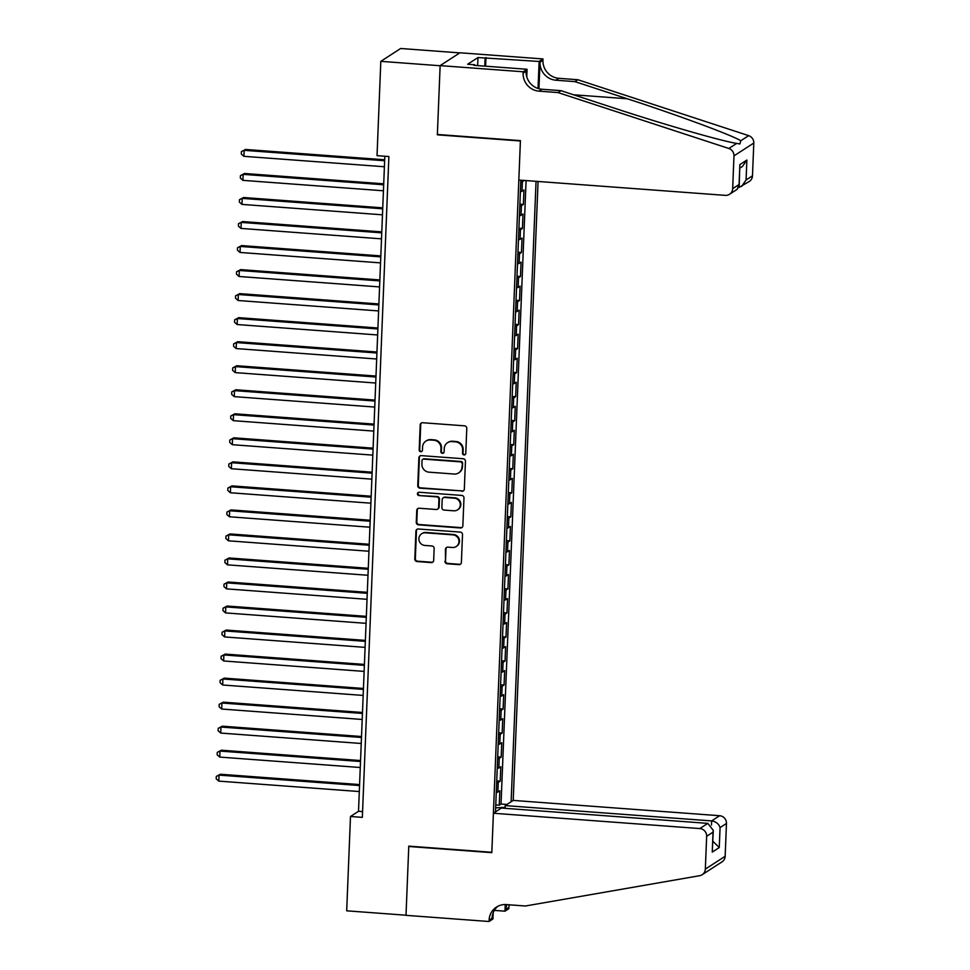<?xml version="1.0" encoding="UTF-8"?>
<svg xmlns="http://www.w3.org/2000/svg" width="970" height="970" viewBox="0 0 970 970"><rect width="100%" height="100%" fill="white"/><g stroke="black" fill="none" stroke-linecap="round" stroke-linejoin="round"><path stroke-width="1.45" d="M464.072 454.954A1.673 1.613 -122.9 0 0 465.77 453.426L466.776 428.364A2.389 2.304 -122.9 0 0 464.533 425.83L422.617 422.726A2.389 2.304 -122.9 0 0 420.192 424.908L419.185 449.971A1.673 1.613 -122.9 0 0 421.72 451.499A1.673 1.613 -122.9 0 0 422.447 450.213L422.58 446.976A7.651 7.384 -122.9 0 1 430.328 439.98L433.82 440.234A7.651 7.384 -122.9 0 1 440.974 448.334L440.841 451.583A1.673 1.613 -122.9 0 0 443.387 453.099A1.673 1.613 -122.9 0 0 444.102 451.826L444.236 448.576A7.651 7.384 -122.9 0 1 451.996 441.58L455.488 441.847A7.651 7.384 -122.9 0 1 462.629 449.947L462.508 453.184A1.673 1.613 -122.9 0 0 464.072 454.954M447.534 442.72L448.067 442.368A7.651 7.384 -122.9 0 1 452.529 441.241L456.021 441.495A7.651 7.384 -122.9 0 1 463.175 449.595L463.042 452.844A1.673 1.613 -122.9 0 0 465.297 454.506M421.501 422.92A2.389 2.304 -122.9 0 0 420.725 424.569L419.719 449.631A1.673 1.613 -122.9 0 0 421.974 451.292M425.866 441.107L426.412 440.756A7.651 7.384 -122.9 0 1 430.862 439.628L434.366 439.883A7.651 7.384 -122.9 0 1 441.508 447.995L441.374 451.232A1.673 1.613 -122.9 0 0 443.629 452.905M444.963 561.242A2.389 2.304 -122.9 0 0 447.194 563.776L458.955 564.649A2.389 2.304 -122.9 0 0 461.38 562.467L462.508 534.628A2.389 2.304 -122.9 0 0 460.265 532.093L418.349 528.989A2.389 2.304 -122.9 0 0 415.924 531.172L414.808 559.011A2.389 2.304 -122.9 0 0 417.039 561.533L431.25 562.588A2.389 2.304 -122.9 0 0 433.675 560.405L434.148 548.499A2.389 2.304 -122.9 0 0 431.917 545.964L424.872 545.443A6.39 6.172 -122.9 0 1 421.647 533.767A6.39 6.172 -122.9 0 1 425.381 532.821L452.978 534.87A6.39 6.172 -122.9 0 1 456.191 546.546A6.39 6.172 -122.9 0 1 452.469 547.492L447.873 547.141A2.389 2.304 -122.9 0 0 445.448 549.335L445.497 560.903A2.389 2.304 -122.9 0 0 447.74 563.424L459.501 564.297A2.389 2.304 -122.9 0 0 460.604 564.103M408.782 846.131L406.006 915.219L346.69 910.818L350.485 816.497L362.343 817.37L388.885 156.534L377.027 155.661L380.81 61.34L440.125 65.742L437.349 134.83L520.393 140.989L491.826 852.29L408.782 846.131M461.902 491.293A2.389 2.304 -122.9 0 0 464.327 489.11L465.454 461.271A2.389 2.304 -122.9 0 0 463.211 458.737L421.295 455.633A2.389 2.304 -122.9 0 0 418.87 457.816L417.755 485.643A2.389 2.304 -122.9 0 0 419.986 488.177L462.447 490.941A2.389 2.304 -122.9 0 0 463.551 490.747M463.975 497.949L462.86 525.788A2.389 2.304 -122.9 0 1 460.435 527.971L418.519 524.855A2.389 2.304 -122.9 0 1 416.275 522.333L416.76 510.414A2.389 2.304 -122.9 0 1 419.185 508.231L436.185 509.492A2.389 2.304 -122.9 0 0 438.61 507.31L438.925 499.404A2.389 2.304 -122.9 0 0 436.694 496.87L418.991 495.561A1.673 1.613 -122.9 0 1 418.143 492.505A1.673 1.613 -122.9 0 1 419.125 492.251L461.744 495.415A2.389 2.304 -122.9 0 1 463.975 497.949M495.767 804.93L499.247 805.185L499.829 790.768L497.877 792.029L498.253 782.414A9.736 1.503 -177.7 0 1 496.652 782.911M496.737 780.898L500.217 781.153L500.787 766.736L498.835 767.997L499.223 758.394A9.736 1.503 -177.7 0 1 497.61 758.879M497.695 756.867L501.175 757.121L501.757 742.705L499.805 743.966L500.193 734.363A9.736 1.503 -177.7 0 1 498.58 734.848M498.665 732.835L502.145 733.09L502.727 718.673L500.762 719.946L501.15 710.331A9.736 1.503 -177.7 0 1 499.55 710.816M499.623 708.803L503.103 709.058L503.685 694.641L501.732 695.914L502.12 686.299A9.736 1.503 -177.7 0 1 500.508 686.784M500.593 684.771L504.073 685.026L504.655 670.61L502.702 671.883L503.078 662.268A9.736 1.503 -177.7 0 1 501.478 662.752M501.563 660.74L505.043 661.006L505.612 646.578L503.66 647.851L504.048 638.236A9.736 1.503 -177.7 0 1 502.436 638.721M502.521 636.708L506 636.975L506.582 622.558L504.63 623.819L505.018 614.204A9.736 1.503 -177.7 0 1 503.406 614.701M503.491 612.676L506.97 612.943L507.553 598.526L505.588 599.787L505.976 590.172A9.736 1.503 -177.7 0 1 504.376 590.669M504.448 588.657L507.928 588.911L508.51 574.495L506.558 575.756L506.946 566.14A9.736 1.503 -177.7 0 1 505.334 566.638M505.418 564.625L508.898 564.88L509.48 550.463L507.528 551.724L507.904 542.121A9.736 1.503 -177.7 0 1 506.304 542.606M506.388 540.593L509.868 540.848L510.438 526.431L508.486 527.692L508.874 518.089A9.736 1.503 -177.7 0 1 507.261 518.574M507.346 516.561L510.826 516.816L511.408 502.399L509.456 503.672L509.844 494.057A9.736 1.503 -177.7 0 1 508.231 494.542M508.316 492.53L511.796 492.784L512.378 478.368L510.414 479.641L510.802 470.026A9.736 1.503 -177.7 0 1 509.201 470.511M509.274 468.498L512.766 468.752L513.336 454.336L511.384 455.609L511.772 445.994A9.736 1.503 -177.7 0 1 510.159 446.479M510.244 444.466L513.724 444.733L514.306 430.304L512.354 431.577L512.73 421.962A9.736 1.503 -177.7 0 1 511.129 422.447M511.214 420.434L514.694 420.701L515.264 406.284L513.312 407.545L513.7 397.93A9.736 1.503 -177.7 0 1 512.087 398.428M512.172 396.403L515.652 396.669L516.234 382.253L514.282 383.514L514.67 373.899A9.736 1.503 -177.7 0 1 513.057 374.396M513.142 372.383L516.622 372.638L517.204 358.221L515.24 359.482L515.628 349.867A9.736 1.503 -177.7 0 1 514.027 350.364M514.1 348.351L517.592 348.606L518.162 334.189L516.21 335.45L516.598 325.847A9.736 1.503 -177.7 0 1 514.985 326.332M515.07 324.32L518.55 324.574L519.132 310.157L517.18 311.418L517.556 301.815A9.736 1.503 -177.7 0 1 515.955 302.3M516.04 300.288L519.52 300.542L520.09 286.126L518.138 287.399L518.526 277.784A9.736 1.503 -177.7 0 1 516.913 278.269M516.998 276.256L520.478 276.511L521.06 262.094L519.108 263.367L519.496 253.752A9.736 1.503 -177.7 0 1 517.883 254.237M517.968 252.224L521.448 252.479L522.03 238.062L520.065 239.335L520.453 229.72A9.736 1.503 -177.7 0 1 518.853 230.205M518.926 228.192L522.418 228.459L522.988 214.03L521.035 215.304L521.423 205.688A9.736 1.503 -177.7 0 1 519.811 206.173M519.896 204.161L523.376 204.427L523.958 190.011L522.005 191.272A9.736 1.503 -177.7 0 1 520.393 191.757M505.103 808.325L505.212 805.597L513.215 800.408L538.071 181.475M511.129 801.753L536.046 181.317M520.854 180.19L495.488 811.89M524.261 180.444L522.381 181.657A9.736 1.503 -177.7 0 1 520.781 182.154M523.376 204.427L521.423 205.688M522.418 228.459L520.453 229.72M521.448 252.479L519.496 253.752M520.478 276.511L518.526 277.784M519.52 300.542L517.556 301.815M518.55 324.574L516.598 325.847M517.592 348.606L515.628 349.867M516.622 372.638L514.67 373.899M515.652 396.669L513.7 397.93M514.694 420.701L512.73 421.962M513.724 444.733L511.772 445.994M512.766 468.752L510.802 470.026M511.796 492.784L509.844 494.057M510.826 516.816L508.874 518.089M509.868 540.848L507.904 542.121M508.898 564.88L506.946 566.14M507.928 588.911L505.976 590.172M506.97 612.943L505.018 614.204M506 636.975L504.048 638.236M505.043 661.006L503.078 662.268M504.073 685.026L502.12 686.299M503.103 709.058L501.15 710.331M502.145 733.09L500.193 734.363M501.175 757.121L499.223 758.394M500.217 781.153L498.253 782.414M499.247 805.185L501.041 804.021L526.079 180.578M459.792 52.889L400.634 48.5L380.81 61.34M384.823 156.243L358.512 811.296L350.485 816.497M362.574 811.587L358.512 811.296M519.423 215.789A9.736 1.503 2.3 0 0 521.035 215.304M518.465 239.82A9.736 1.503 2.3 0 0 520.065 239.335M517.495 263.852A9.736 1.503 2.3 0 0 519.108 263.367M516.537 287.884A9.736 1.503 2.3 0 0 518.138 287.399M515.567 311.916A9.736 1.503 2.3 0 0 517.18 311.418M514.597 335.947A9.736 1.503 2.3 0 0 516.21 335.45M513.639 359.979A9.736 1.503 2.3 0 0 515.24 359.482M512.669 383.999A9.736 1.503 2.3 0 0 514.282 383.514M511.711 408.03A9.736 1.503 2.3 0 0 513.312 407.545M510.741 432.062A9.736 1.503 2.3 0 0 512.354 431.577M509.771 456.094A9.736 1.503 2.3 0 0 511.384 455.609M508.813 480.126A9.736 1.503 2.3 0 0 510.414 479.641M507.843 504.157A9.736 1.503 2.3 0 0 509.456 503.672M506.886 528.189A9.736 1.503 2.3 0 0 508.486 527.692M505.916 552.221A9.736 1.503 2.3 0 0 507.528 551.724M504.946 576.253A9.736 1.503 2.3 0 0 506.558 575.756M503.988 600.272A9.736 1.503 2.3 0 0 505.588 599.787M503.018 624.304A9.736 1.503 2.3 0 0 504.63 623.819M502.06 648.336A9.736 1.503 2.3 0 0 503.66 647.851M501.09 672.368A9.736 1.503 2.3 0 0 502.702 671.883M500.12 696.399A9.736 1.503 2.3 0 0 501.732 695.914M499.162 720.431A9.736 1.503 2.3 0 0 500.762 719.946M498.192 744.463A9.736 1.503 2.3 0 0 499.805 743.966M497.234 768.495A9.736 1.503 2.3 0 0 498.835 767.997M496.264 792.526A9.736 1.503 2.3 0 0 497.877 792.029M495.646 807.877L505.14 807.319M501.041 804.021L506.958 804.457M420.18 455.827A2.389 2.304 -122.9 0 0 419.404 457.464L418.288 485.303A2.389 2.304 -122.9 0 0 420.519 487.837L462.447 490.941M462.084 463.624A1.673 1.613 -122.9 0 0 460.52 461.853L423.72 459.125A1.673 1.613 -122.9 0 0 422.023 460.653L421.889 464.072A7.651 7.384 -122.9 0 0 429.043 472.172L454.19 474.039A7.651 7.384 -122.9 0 0 461.95 467.043L462.617 463.272A1.673 1.613 -122.9 0 0 461.053 461.502L460.52 461.853M422.75 459.368L423.284 459.016A1.673 1.613 -122.9 0 1 424.254 458.774L461.053 461.502M458.652 472.911L459.186 472.56A7.651 7.384 -122.9 0 0 462.484 466.703L461.95 467.043M462.617 463.272L462.484 466.703M418.07 508.425A2.389 2.304 -122.9 0 0 417.294 510.062L416.809 521.981A2.389 2.304 -122.9 0 0 419.052 524.515L460.968 527.619A2.389 2.304 -122.9 0 0 462.084 527.425M437.579 509.141L438.113 508.789A2.389 2.304 -122.9 0 0 439.143 506.958L439.458 499.053A2.389 2.304 -122.9 0 0 437.228 496.531L418.991 495.561M418.434 492.36A1.673 1.613 -122.9 0 0 419.525 495.209M453.827 510.802A6.39 6.172 -122.9 0 0 460.083 502.969A6.39 6.172 -122.9 0 0 454.336 498.18L444.612 497.464A2.389 2.304 -122.9 0 0 442.187 499.647L441.871 507.553A2.389 2.304 -122.9 0 0 444.102 510.074L453.827 510.802M457.549 509.856L458.082 509.505A6.39 6.172 -122.9 0 0 454.869 497.828L454.336 498.18M443.217 497.816L443.751 497.464A2.389 2.304 -122.9 0 1 445.145 497.113L454.869 497.828M446.758 547.347A2.389 2.304 -122.9 0 0 445.982 548.984L445.497 560.903M456.191 546.546L456.737 546.195A6.39 6.172 -122.9 0 0 453.511 534.518L452.978 534.87M421.647 533.767L422.18 533.415A6.39 6.172 -122.9 0 1 425.915 532.469L453.511 534.518M417.233 529.183A2.389 2.304 -122.9 0 0 416.457 530.82L415.342 558.659A2.389 2.304 -122.9 0 0 417.573 561.193L431.783 562.248A2.389 2.304 -122.9 0 0 432.899 562.042M384.678 159.783L245.483 149.453L244.149 150.326L243.906 156.328L384.399 166.755M384.641 160.753L244.149 150.326L241.385 151.635L245.483 149.453M243.906 156.328L241.3 154.036L241.385 151.635M558.041 92.574L560.975 90.671L613.343 107.816C663.262 124.293 721.51 141.099 736.691 143.402L739.88 143.96L740.825 140.711C731.113 134.866 677.509 115.066 627.299 98.77L574.931 81.625L555.943 80.219A17.036 16.441 57.1 0 1 540.011 62.165L542.945 60.261L542.994 58.94L459.95 52.78L440.137 65.62L437.373 134.466L520.417 140.626L518.829 180.044L725.257 195.358A7.299 7.045 -122.9 0 0 732.665 188.677L733.975 155.879A7.299 7.045 -122.9 0 0 728.846 148.483L558.041 92.574L539.053 91.156A17.036 16.441 57.1 0 1 523.121 73.102L523.182 71.78L440.137 65.62M574.931 81.625L577.865 79.734L558.878 78.315A17.036 16.441 57.1 0 1 542.945 60.261M523.121 73.102L526.055 71.21A17.036 16.441 57.1 0 0 541.987 89.264L560.975 90.671M732.665 188.677L739.067 184.53L739.867 164.585L746.888 160.038L746.076 179.983L752.477 175.837L753.799 143.039L733.975 155.879M740.825 140.711L748.67 135.642L577.865 79.734M523.182 71.78L527.062 69.27L473.918 65.329L474.766 64.772L474.742 65.39M477.664 65.608L477.992 57.545L467.649 64.238L474.766 64.772M477.992 57.545L539.114 61.462L542.994 58.94M527.062 69.27L526.758 76.8M538.944 88.743L540.011 62.165M538.035 88.476L539.114 61.462M748.67 135.642A7.299 7.045 57.1 0 1 753.799 143.039M752.477 175.837A7.299 7.045 57.1 0 1 749.337 181.438L738.74 187.61M485.97 57.521L485.618 66.19M484.782 66.13L485.109 58.067M739.067 184.53L737.212 189.296L729.513 194.279M739.867 164.585L739.176 185.84M746.888 160.038L742.438 166.488L739.892 168.137M746.076 179.983L741.638 186.434M493.403 813.248L699.819 828.562L707.833 823.372L501.405 808.058L493.403 813.248L491.814 852.654L408.77 846.495L406.006 915.34L489.05 921.5L492.93 918.99L493.184 912.818M513.215 800.408L719.643 815.721A7.299 7.045 57.1 0 1 726.469 823.457L725.16 856.268A7.299 7.045 57.1 0 1 722.007 861.869L702.183 874.697A7.299 7.045 -122.9 0 1 699.637 875.704L525.364 906.004L506.388 904.586A17.036 16.441 -122.9 0 0 489.098 920.178L489.05 921.5M726.469 823.457L720.067 827.604L719.267 847.55L712.247 852.096L713.047 832.151L706.657 836.298L705.336 869.108L725.16 856.268M509.214 904.804A17.036 16.441 -122.9 0 0 508.923 907.338L508.874 908.66L504.982 911.182L505.249 904.549M494.373 910.394L504.982 911.182M505.212 805.597L711.64 820.911L719.643 815.721M506.825 904.622A17.036 16.441 -122.9 0 0 505.988 909.242L506.182 904.573M702.183 874.697A7.299 7.045 -122.9 0 0 705.336 869.108M706.657 836.298A7.299 7.045 -122.9 0 0 699.819 828.562M497.962 906.235A17.036 16.441 -122.9 0 0 492.032 918.275L489.098 920.178M720.067 827.604C718.818 823.857 716.005 821.626 711.64 820.911L711.471 825.058M719.267 847.55L712.853 841.245M712.247 852.096L713.289 830.381L707.833 823.372M713.047 832.151L713.289 830.381M383.72 183.815L244.525 173.484L243.179 174.357L242.936 180.359L383.441 190.787M383.683 184.785L243.179 174.357L240.427 175.667L244.525 173.484M242.936 180.359L240.33 178.068L240.427 175.667M382.75 207.847L243.555 197.516L242.221 198.377L241.979 204.391L382.471 214.819M382.713 208.805L242.221 198.377L239.457 199.699L243.555 197.516M241.979 204.391L239.36 202.1L239.457 199.699M381.792 231.879L242.585 221.548L241.251 222.409L241.009 228.423L381.501 238.85M381.743 232.836L241.251 222.409L238.499 223.731L242.585 221.548M241.009 228.423L238.402 226.131L238.499 223.731M380.822 255.91L241.627 245.58L240.281 246.441L240.039 252.455L380.543 262.882M380.786 256.868L240.281 246.441L237.529 247.762L241.627 245.58M240.039 252.455L237.432 250.163L237.529 247.762M379.852 279.942L240.657 269.611L239.323 270.472L239.081 276.486L379.573 286.914M379.816 280.9L239.323 270.472L236.559 271.782L240.657 269.611M239.081 276.486L236.474 274.195L236.559 271.782M378.894 303.962L239.699 293.631L238.353 294.504L238.111 300.506L378.615 310.933M378.858 304.932L238.353 294.504L235.601 295.814L239.699 293.631M238.111 300.506L235.504 298.214L235.601 295.814M377.924 327.993L238.729 317.663L237.383 318.536L237.153 324.538L377.645 334.965M377.888 328.963L237.383 318.536L234.631 319.845L238.729 317.663M237.153 324.538L234.534 322.246L234.631 319.845M376.966 352.025L237.759 341.695L236.425 342.568L236.183 348.57L376.675 358.997M376.918 352.995L236.425 342.568L233.673 343.877L237.759 341.695M236.183 348.57L233.576 346.278L233.673 343.877M375.996 376.057L236.801 365.726L235.455 366.599L235.213 372.601L375.717 383.029M375.96 377.027L235.455 366.599L232.703 367.909L236.801 365.726M235.213 372.601L232.606 370.31L232.703 367.909M375.026 400.089L235.831 389.758L234.498 390.631L234.255 396.633L374.747 407.06M374.99 401.059L234.498 390.631L231.733 391.941L235.831 389.758M234.255 396.633L231.648 394.341L231.733 391.941M374.068 424.12L234.873 413.79L233.527 414.651L233.285 420.665L373.789 431.092M374.032 425.078L233.527 414.651L230.775 415.972L234.873 413.79M233.285 420.665L230.678 418.373L230.775 415.972M373.098 448.152L233.903 437.822L232.558 438.683L232.327 444.696L372.82 455.124M373.062 449.11L232.558 438.683L229.805 440.004L233.903 437.822M232.327 444.696L229.708 442.405L229.805 440.004M372.14 472.184L232.933 461.853L231.6 462.714L231.357 468.728L371.849 479.156M372.092 473.142L231.6 462.714L228.847 464.036L232.933 461.853M231.357 468.728L228.75 466.437L228.847 464.036M371.171 496.216L231.975 485.885L230.63 486.746L230.387 492.76L370.892 503.187M371.134 497.173L230.63 486.746L227.877 488.055L231.975 485.885M230.387 492.76L227.78 490.468L227.877 488.055M370.2 520.235L231.005 509.905L229.672 510.778L229.429 516.78L369.922 527.207M370.164 521.205L229.672 510.778L226.907 512.087L231.005 509.905M229.429 516.78L226.81 514.488L226.907 512.087M369.243 544.267L230.048 533.937L228.702 534.809L228.459 540.811L368.964 551.239M369.206 545.237L228.702 534.809L225.949 536.119L230.048 533.937M228.459 540.811L225.852 538.52L225.949 536.119M368.273 568.299L229.078 557.968L227.732 558.841L227.501 564.843L367.994 575.271M368.236 569.269L227.732 558.841L224.979 560.151L229.078 557.968M227.501 564.843L224.882 562.551L224.979 560.151M367.315 592.33L228.108 582L226.774 582.873L226.531 588.875L367.024 599.302M367.266 593.3L226.774 582.873L224.021 584.183L228.108 582M226.531 588.875L223.924 586.583L224.021 584.183M366.345 616.362L227.15 606.032L225.804 606.905L225.561 612.907L366.066 623.334M366.308 617.332L225.804 606.905L223.052 608.214L227.15 606.032M225.561 612.907L222.954 610.615L223.052 608.214M365.375 640.394L226.18 630.063L224.846 630.924L224.603 636.938L365.096 647.366M365.338 641.352L224.846 630.924L222.081 632.246L226.18 630.063M224.603 636.938L221.984 634.647L222.081 632.246M364.417 664.426L225.222 654.095L223.876 654.956L223.633 660.97L364.138 671.398M364.38 665.384L223.876 654.956L221.124 656.278L225.222 654.095M223.633 660.97L221.027 658.678L221.124 656.278M363.447 688.457L224.252 678.127L222.906 678.988L222.676 685.002L363.168 695.429M363.411 689.415L222.906 678.988L220.154 680.309L224.252 678.127M222.676 685.002L220.057 682.71L220.154 680.309M362.489 712.489L223.282 702.159L221.948 703.02L221.706 709.034L362.198 719.461M362.44 713.447L221.948 703.02L219.196 704.329L223.282 702.159M221.706 709.034L219.099 706.742L219.196 704.329M361.519 736.509L222.324 726.178L220.978 727.051L220.736 733.065L361.24 743.481M361.483 737.479L220.978 727.051L218.226 728.361L222.324 726.178M220.736 733.065L218.129 730.774L218.226 728.361M360.549 760.541L221.354 750.21L220.02 751.083L219.778 757.085L360.27 767.512M360.513 761.511L220.02 751.083L217.256 752.393L221.354 750.21M219.778 757.085L217.159 754.793L217.256 752.393M359.591 784.572L220.396 774.242L219.05 775.115L218.808 781.117L359.312 791.544M359.555 785.542L219.05 775.115L216.298 776.424L220.396 774.242M218.808 781.117L216.201 778.825L216.298 776.424M522.005 191.272L522.381 181.657M555.943 80.219L558.878 78.315M541.987 89.264L539.053 91.156M728.846 148.483L736.691 143.402M627.299 98.77L573.537 94.781M505.988 909.242L508.923 907.338"/></g></svg>
